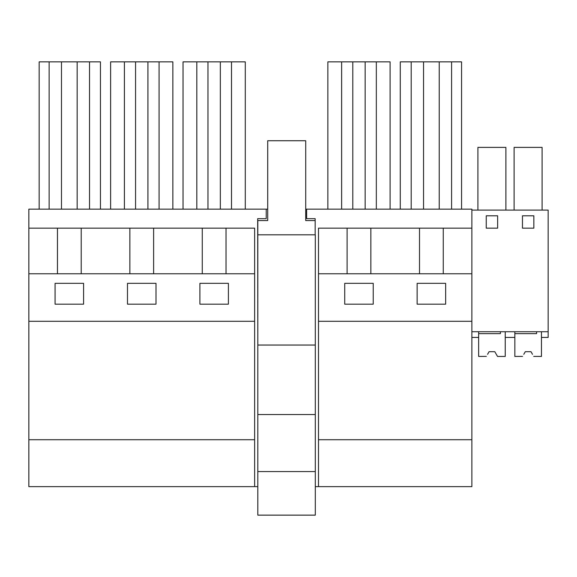<?xml version="1.0" encoding="UTF-8"?>
<svg xmlns="http://www.w3.org/2000/svg" width="577" height="577" viewBox="0 0 577 577"><rect width="100%" height="100%" fill="white"/><g stroke="black" fill="none" stroke-linecap="round" stroke-linejoin="round"><path stroke-width="0.87" d="M57.448 228.16L28.85 228.16L28.85 439.732L254.637 439.732L254.637 228.16L57.448 228.16L57.448 273.772M81.206 273.772L81.206 228.16M100.448 209.148L100.448 61.862L39.157 61.862L39.157 209.148M49.132 209.148L49.132 61.862M89.522 209.148L89.522 61.862M77.167 209.148L77.167 61.862M61.487 209.148L61.487 61.862M55.075 304.18L55.075 283.329L83.586 283.329L83.586 304.18L55.075 304.18M92.14 486.635L46.528 486.635M28.85 228.16L28.85 209.148L266.228 209.148L266.228 218.654L257.681 218.654L257.818 344.094M257.818 486.635L28.85 486.635L28.85 439.732M305.716 209.148L471.871 209.148L471.871 210.1L548.15 210.1L548.15 337.437L541.45 337.437L541.45 331.739L541.45 356.442L533.711 356.398M267.706 209.148L266.228 209.148M306.618 209.148L306.618 218.654L315.172 218.654L315.172 234.81M315.309 486.635L471.871 486.635L471.871 439.732L318.497 439.732L318.497 486.635M129.861 273.772L129.861 228.16M28.85 273.772L254.637 273.772M28.85 321.288L254.637 321.288M199.902 304.18L199.902 283.329L228.405 283.329L228.405 304.18L199.902 304.18M127.488 304.18L127.488 283.329L155.999 283.329L155.999 304.18L127.488 304.18M254.637 486.635L254.637 439.732M99.742 486.635L111.332 486.635M164.553 486.635L118.934 486.635M153.619 273.772L153.619 228.16M172.862 209.148L172.862 61.862L110.618 61.862L110.618 209.148M135.566 209.148L135.566 61.862M124.401 209.148L124.401 61.862M159.086 209.148L159.086 61.862M147.921 209.148L147.921 61.862M202.275 273.772L202.275 228.16M226.033 273.772L226.033 228.16M245.275 209.148L245.275 61.862L183.032 61.862L183.032 209.148M207.98 209.148L207.98 61.862M196.815 209.148L196.815 61.862M231.5 209.148L231.5 61.862M220.335 209.148L220.335 61.862M370.852 273.772L370.852 228.16L471.871 228.16L471.871 210.1M318.497 273.772L471.871 273.772L471.871 321.288L318.497 321.288L318.497 228.16L370.852 228.16M419.508 273.772L419.508 228.16M417.135 304.18L417.135 283.329L445.646 283.329L445.646 304.18L417.135 304.18M344.721 304.18L373.232 304.18L373.232 283.329L344.721 283.329L344.721 304.18M443.266 273.772L443.266 228.16M471.871 273.772L471.871 228.16M461.564 209.148L461.564 61.862L400.272 61.862L400.272 209.148M439.234 209.148L439.234 61.862M423.554 209.148L423.554 61.862M411.199 209.148L411.199 61.862M451.589 209.148L451.589 61.862M471.871 321.288L471.871 439.732M318.497 321.288L318.497 439.732M347.094 273.772L347.094 228.16M390.102 209.148L390.102 61.862L327.859 61.862L327.859 209.148M352.799 209.148L352.799 61.862M341.634 209.148L341.634 61.862M376.319 209.148L376.319 61.862M365.154 209.148L365.154 61.862M487.796 353.925L489.087 351.696L494.785 351.696L497.533 356.442L505.243 356.442L505.243 331.739L505.243 337.437L514.843 337.437L514.843 331.739M510.01 337.437L514.843 337.437M514.114 210.1L514.114 147.38L542.099 147.38L542.099 210.1M522.445 228.16L533.848 228.16L533.848 215.805L522.445 215.805L522.445 228.16M471.871 331.739L548.15 331.739M486.238 215.805L486.238 228.16L497.641 228.16L497.641 215.805L486.238 215.805M477.907 210.1L477.907 147.38L505.892 147.38L505.892 210.1M471.871 337.437L478.636 337.437L478.636 331.739M315.309 345.039L315.309 234.81L257.818 234.81L257.818 515.138L315.309 515.138L315.309 345.039L257.818 345.039M315.172 220.558L305.716 220.558L305.716 140.73L267.706 140.73L267.706 220.558L257.818 220.558L257.818 234.81M257.818 414.546L315.309 414.546M257.818 471.568L315.309 471.568M500.396 331.739L500.396 333.636L478.636 333.636L478.636 356.442L486.368 356.398M496.299 354.314L497.504 356.398M496.076 353.925L494.785 351.696L489.087 351.696L494.785 351.696L489.087 351.696L487.572 354.314M524.003 353.925L525.294 351.696L530.991 351.696L532.506 354.314M536.603 331.739L536.603 333.636L514.843 333.636L514.843 356.442L522.574 356.398M532.282 353.925L530.991 351.696L525.294 351.696L530.991 351.696L525.294 351.696L523.779 354.314"/></g></svg>
